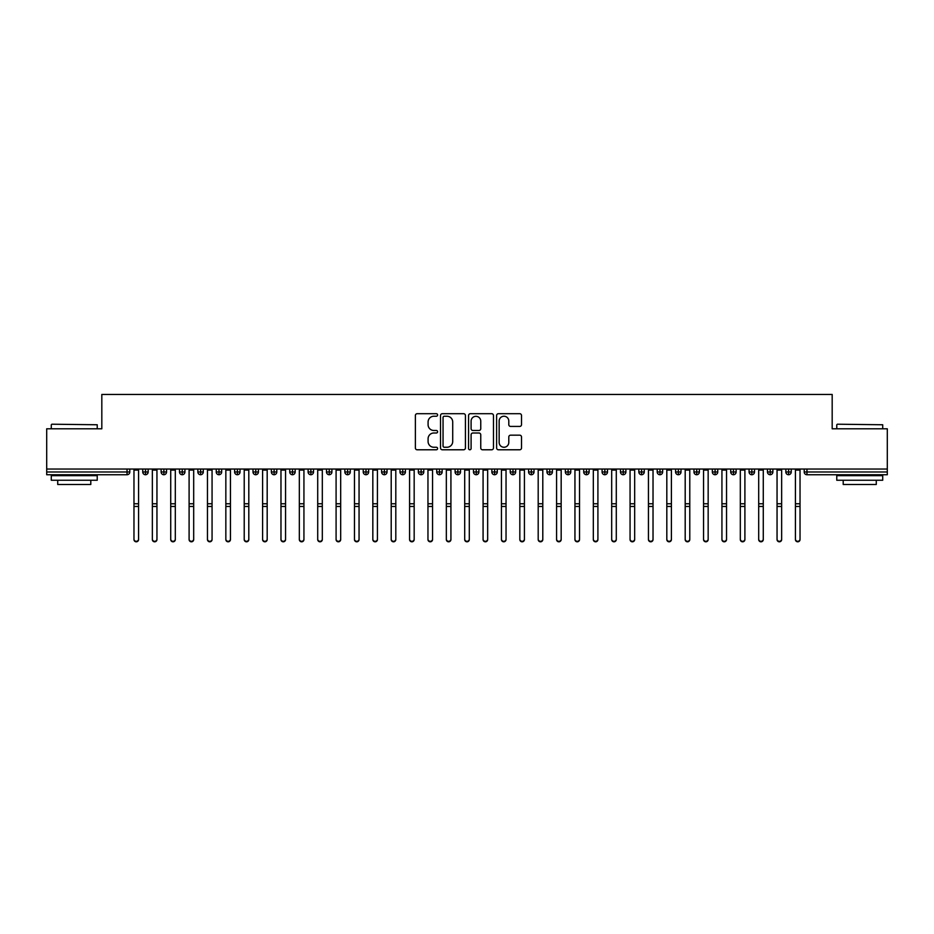 <?xml version="1.0" encoding="UTF-8"?>
<svg xmlns="http://www.w3.org/2000/svg" width="934" height="934" viewBox="0 0 934 934"><rect width="100%" height="100%" fill="white"/><g stroke="black" fill="none" stroke-linecap="round" stroke-linejoin="round"><path stroke-width="1.4" d="M437.602 414.976A1.261 1.261 0 0 0 436.341 413.704L417.183 413.704A1.798 1.798 0 0 0 415.373 415.513L415.373 447.97A1.798 1.798 0 0 0 417.183 449.779L436.341 449.779A1.261 1.261 0 0 0 437.602 448.518A1.261 1.261 0 0 0 436.341 447.258L433.866 447.258A5.767 5.767 0 0 1 428.087 441.478L428.087 438.782A5.767 5.767 0 0 1 433.866 433.002L436.341 433.002A1.261 1.261 0 0 0 437.602 431.742A1.261 1.261 0 0 0 436.341 430.481L433.866 430.481A5.767 5.767 0 0 1 428.087 424.713L428.087 422.005A5.767 5.767 0 0 1 433.866 416.237L436.341 416.237A1.261 1.261 0 0 0 437.602 414.976M519.713 426.429A1.798 1.798 0 0 0 521.511 424.62L521.511 415.513A1.798 1.798 0 0 0 519.713 413.704L498.429 413.704A1.798 1.798 0 0 0 496.619 415.513L496.619 447.97A1.798 1.798 0 0 0 498.429 449.779L519.713 449.779A1.798 1.798 0 0 0 521.511 447.97L521.511 436.972A1.798 1.798 0 0 0 519.713 435.174L510.594 435.174A1.798 1.798 0 0 0 508.796 436.972L508.796 442.424A4.822 4.822 0 0 1 503.975 447.258A4.822 4.822 0 0 1 499.153 442.424L499.153 421.059A4.822 4.822 0 0 1 503.975 416.237A4.822 4.822 0 0 1 508.796 421.059L508.796 424.62A1.798 1.798 0 0 0 510.594 426.429L519.713 426.429M46.7 469.043L887.3 469.043L887.3 428.799L832.182 428.799L832.182 394.44L101.818 394.44L101.818 428.799L46.7 428.799L46.7 471.985L127.036 471.985L127.036 469.043M465.424 415.513A1.798 1.798 0 0 0 463.614 413.704L442.342 413.704A1.798 1.798 0 0 0 440.533 415.513L440.533 447.97A1.798 1.798 0 0 0 442.342 449.779L463.614 449.779A1.798 1.798 0 0 0 465.424 447.97L465.424 415.513M470.386 413.704L491.658 413.704A1.798 1.798 0 0 1 493.467 415.513L493.467 447.97A1.798 1.798 0 0 1 491.658 449.779L482.551 449.779A1.798 1.798 0 0 1 480.753 447.97L480.753 434.812A1.798 1.798 0 0 0 478.944 433.002L472.908 433.002A1.798 1.798 0 0 0 471.098 434.812L471.098 448.518A1.261 1.261 0 0 1 469.837 449.779A1.261 1.261 0 0 1 468.576 448.518L468.576 415.513A1.798 1.798 0 0 1 470.386 413.704M129.791 471.985L127.036 471.985L127.036 474.741A2.755 2.755 0 0 0 129.791 471.985L129.791 469.043L129.791 471.985A2.755 2.755 0 0 1 127.036 474.741L46.7 474.741L46.7 471.985M887.3 469.043L887.3 474.741L806.964 474.741A2.755 2.755 0 0 1 804.209 471.985L804.209 469.043L804.209 471.985A2.755 2.755 0 0 0 806.964 474.741L806.964 471.985L887.3 471.985M145.506 469.043L145.506 474.741A2.755 2.755 0 0 1 142.75 471.985L142.75 469.043L142.75 471.985A2.755 2.755 0 0 0 145.506 474.741A2.755 2.755 0 0 0 148.167 471.985L148.167 469.043M163.882 469.043L163.882 474.741A2.755 2.755 0 0 1 161.127 471.985L161.127 469.043L161.127 471.985A2.755 2.755 0 0 0 163.882 474.741A2.755 2.755 0 0 0 166.544 471.985L166.544 469.043M182.247 469.043L182.247 474.741A2.755 2.755 0 0 1 179.491 471.985L179.491 469.043L179.491 471.985A2.755 2.755 0 0 0 182.247 474.741A2.755 2.755 0 0 0 184.92 471.985L184.92 469.043M200.623 469.043L200.623 474.741A2.755 2.755 0 0 1 197.868 471.985L197.868 469.043L197.868 471.985A2.755 2.755 0 0 0 200.623 474.741A2.755 2.755 0 0 0 203.285 471.985L203.285 469.043M219 469.043L219 474.741A2.755 2.755 0 0 1 216.244 471.985L216.244 469.043L216.244 471.985A2.755 2.755 0 0 0 219 474.741A2.755 2.755 0 0 0 221.662 471.985L221.662 469.043M237.376 469.043L237.376 474.741A2.755 2.755 0 0 1 234.621 471.985L234.621 469.043L234.621 471.985A2.755 2.755 0 0 0 237.376 474.741A2.755 2.755 0 0 0 240.038 471.985L240.038 469.043M255.753 469.043L255.753 474.741A2.755 2.755 0 0 1 252.997 471.985L252.997 469.043L252.997 471.985A2.755 2.755 0 0 0 255.753 474.741A2.755 2.755 0 0 0 258.414 471.985L258.414 469.043M274.117 469.043L274.117 474.741A2.755 2.755 0 0 1 271.362 471.985L271.362 469.043L271.362 471.985A2.755 2.755 0 0 0 274.117 474.741A2.755 2.755 0 0 0 276.791 471.985L276.791 469.043M292.494 469.043L292.494 474.741A2.755 2.755 0 0 1 289.738 471.985L289.738 469.043L289.738 471.985A2.755 2.755 0 0 0 292.494 474.741A2.755 2.755 0 0 0 295.156 471.985L295.156 469.043M310.87 469.043L310.87 474.741A2.755 2.755 0 0 1 308.115 471.985L308.115 469.043L308.115 471.985A2.755 2.755 0 0 0 310.87 474.741A2.755 2.755 0 0 0 313.532 471.985L313.532 469.043M329.247 469.043L329.247 474.741A2.755 2.755 0 0 1 326.491 471.985L326.491 469.043L326.491 471.985A2.755 2.755 0 0 0 329.247 474.741A2.755 2.755 0 0 0 331.909 471.985L331.909 469.043M347.611 469.043L347.611 474.741A2.755 2.755 0 0 1 344.856 471.985L344.856 469.043L344.856 471.985A2.755 2.755 0 0 0 347.611 474.741A2.755 2.755 0 0 0 350.285 471.985L350.285 469.043M365.988 469.043L365.988 474.741A2.755 2.755 0 0 1 363.233 471.985A2.755 2.755 0 0 0 365.988 474.741A2.755 2.755 0 0 1 363.233 471.985L363.233 469.043M368.65 469.043L368.65 471.985A2.755 2.755 0 0 1 365.988 474.741A2.755 2.755 0 0 0 368.65 471.985L363.233 471.985M384.364 474.741A2.755 2.755 0 0 1 381.609 471.985L381.609 469.043L381.609 471.985A2.755 2.755 0 0 0 384.364 474.741A2.755 2.755 0 0 0 387.026 471.985L387.026 469.043L387.026 471.985A2.755 2.755 0 0 1 384.364 474.741L384.364 471.985L387.026 471.985M402.741 469.043L402.741 474.741A2.755 2.755 0 0 1 399.986 471.985L399.986 469.043L399.986 471.985A2.755 2.755 0 0 0 402.741 474.741A2.755 2.755 0 0 0 405.403 471.985L405.403 469.043M421.117 469.043L421.117 474.741A2.755 2.755 0 0 1 418.35 471.985L418.35 469.043L418.35 471.985A2.755 2.755 0 0 0 421.117 474.741A2.755 2.755 0 0 0 423.779 471.985L423.779 469.043M439.482 469.043L439.482 471.985L436.727 471.985L436.727 469.043L436.727 471.985A2.755 2.755 0 0 0 439.482 474.741A2.755 2.755 0 0 0 442.144 471.985L442.144 469.043L442.144 471.985A2.755 2.755 0 0 1 439.482 474.741A2.755 2.755 0 0 1 436.727 471.985A2.755 2.755 0 0 0 439.482 474.741L439.482 471.985L442.144 471.985M457.858 469.043L457.858 474.741A2.755 2.755 0 0 1 455.103 471.985L455.103 469.043L455.103 471.985A2.755 2.755 0 0 0 457.858 474.741A2.755 2.755 0 0 0 460.52 471.985L460.52 469.043M476.235 469.043L476.235 474.741A2.755 2.755 0 0 1 473.48 471.985L473.48 469.043L473.48 471.985A2.755 2.755 0 0 0 476.235 474.741A2.755 2.755 0 0 0 478.897 471.985L478.897 469.043M494.611 469.043L494.611 474.741A2.755 2.755 0 0 1 491.856 471.985L491.856 469.043L491.856 471.985A2.755 2.755 0 0 0 494.611 474.741A2.755 2.755 0 0 0 497.273 471.985L497.273 469.043M512.976 469.043L512.976 474.741A2.755 2.755 0 0 1 510.221 471.985L510.221 469.043M515.65 469.043L515.65 471.985A2.755 2.755 0 0 1 512.976 474.741A2.755 2.755 0 0 0 515.65 471.985L510.221 471.985A2.755 2.755 0 0 0 512.976 474.741M531.353 469.043L531.353 474.741A2.755 2.755 0 0 1 528.597 471.985L528.597 469.043L528.597 471.985A2.755 2.755 0 0 0 531.353 474.741A2.755 2.755 0 0 0 534.014 471.985L534.014 469.043M549.729 469.043L549.729 474.741A2.755 2.755 0 0 1 546.974 471.985L546.974 469.043M552.391 469.043L552.391 471.985A2.755 2.755 0 0 1 549.729 474.741A2.755 2.755 0 0 0 552.391 471.985L546.974 471.985A2.755 2.755 0 0 0 549.729 474.741M568.106 469.043L568.106 474.741A2.755 2.755 0 0 1 565.35 471.985L565.35 469.043M570.767 469.043L570.767 471.985A2.755 2.755 0 0 1 568.106 474.741A2.755 2.755 0 0 0 570.767 471.985L565.35 471.985A2.755 2.755 0 0 0 568.106 474.741M586.47 469.043L586.47 474.741A2.755 2.755 0 0 1 583.715 471.985A2.755 2.755 0 0 0 586.47 474.741A2.755 2.755 0 0 1 583.715 471.985L583.715 469.043M589.144 469.043L589.144 471.985L589.144 469.043M604.847 469.043L604.847 474.741A2.755 2.755 0 0 1 602.091 471.985L602.091 469.043M607.509 469.043L607.509 471.985A2.755 2.755 0 0 1 604.847 474.741A2.755 2.755 0 0 0 607.509 471.985L602.091 471.985A2.755 2.755 0 0 0 604.847 474.741M623.223 469.043L623.223 474.741A2.755 2.755 0 0 1 620.468 471.985L620.468 469.043M625.885 469.043L625.885 471.985A2.755 2.755 0 0 1 623.223 474.741A2.755 2.755 0 0 0 625.885 471.985L620.468 471.985A2.755 2.755 0 0 0 623.223 474.741M641.6 469.043L641.6 474.741A2.755 2.755 0 0 1 638.844 471.985L638.844 469.043M644.262 469.043L644.262 471.985A2.755 2.755 0 0 1 641.6 474.741A2.755 2.755 0 0 0 644.262 471.985L638.844 471.985A2.755 2.755 0 0 0 641.6 474.741M659.976 469.043L659.976 474.741A2.755 2.755 0 0 1 657.209 471.985L657.209 469.043M662.638 469.043L662.638 471.985A2.755 2.755 0 0 1 659.976 474.741A2.755 2.755 0 0 0 662.638 471.985L657.209 471.985A2.755 2.755 0 0 0 659.976 474.741M678.341 469.043L678.341 474.741A2.755 2.755 0 0 1 675.586 471.985L675.586 469.043M681.003 469.043L681.003 471.985L681.003 469.043M696.717 469.043L696.717 474.741A2.755 2.755 0 0 1 693.962 471.985L693.962 469.043M699.379 469.043L699.379 471.985A2.755 2.755 0 0 1 696.717 474.741A2.755 2.755 0 0 0 699.379 471.985L693.962 471.985A2.755 2.755 0 0 0 696.717 474.741M715.094 469.043L715.094 474.741A2.755 2.755 0 0 1 712.338 471.985L712.338 469.043L712.338 471.985A2.755 2.755 0 0 0 715.094 474.741A2.755 2.755 0 0 0 717.756 471.985L717.756 469.043M733.47 469.043L733.47 474.741A2.755 2.755 0 0 1 730.715 471.985L730.715 469.043M736.132 469.043L736.132 471.985L736.132 469.043M751.835 469.043L751.835 474.741A2.755 2.755 0 0 1 749.08 471.985A2.755 2.755 0 0 0 751.835 474.741A2.755 2.755 0 0 1 749.08 471.985L749.08 469.043M754.509 469.043L754.509 471.985L754.509 469.043M770.211 469.043L770.211 474.741A2.755 2.755 0 0 1 767.456 471.985L767.456 469.043L767.456 471.985A2.755 2.755 0 0 0 770.211 474.741A2.755 2.755 0 0 0 772.873 471.985L772.873 469.043M788.588 469.043L788.588 474.741A2.755 2.755 0 0 1 785.833 471.985A2.755 2.755 0 0 0 788.588 474.741A2.755 2.755 0 0 1 785.833 471.985L785.833 469.043M791.25 469.043L791.25 471.985A2.755 2.755 0 0 1 788.588 474.741A2.755 2.755 0 0 0 791.25 471.985L785.833 471.985M384.364 469.043L384.364 471.985L381.609 471.985M586.47 474.741A2.755 2.755 0 0 0 589.144 471.985A2.755 2.755 0 0 1 586.47 474.741M678.341 474.741A2.755 2.755 0 0 0 681.003 471.985A2.755 2.755 0 0 1 678.341 474.741A2.755 2.755 0 0 1 675.586 471.985L681.003 471.985M733.47 474.741A2.755 2.755 0 0 0 736.132 471.985A2.755 2.755 0 0 1 733.47 474.741A2.755 2.755 0 0 1 730.715 471.985L736.132 471.985M751.835 474.741A2.755 2.755 0 0 0 754.509 471.985A2.755 2.755 0 0 1 751.835 474.741M444.315 416.237A1.261 1.261 0 0 0 443.055 417.498L443.055 445.997A1.261 1.261 0 0 0 444.315 447.258L446.931 447.258A5.767 5.767 0 0 0 452.71 441.478L452.71 422.005A5.767 5.767 0 0 0 446.931 416.237L444.315 416.237M480.753 421.152A4.822 4.822 0 0 0 475.931 416.319A4.822 4.822 0 0 0 471.098 421.152L471.098 428.683A1.798 1.798 0 0 0 472.908 430.481L478.944 430.481A1.798 1.798 0 0 0 480.753 428.683L480.753 421.152M138.571 539.56A2.3 2.253 180 0 1 136.271 541.802A2.3 2.253 180 0 1 133.971 539.56L133.971 539.07A2.3 2.253 -0 0 0 136.271 541.311A2.3 2.253 -0 0 0 138.571 539.07L138.571 506.94M133.971 469.043L133.971 539.07M138.571 469.043L138.571 539.07M156.947 539.56A2.3 2.253 180 0 1 154.647 541.802A2.3 2.253 180 0 1 152.347 539.56L152.347 539.07A2.3 2.253 -0 0 0 154.647 541.311A2.3 2.253 -0 0 0 156.947 539.07L156.947 506.94M175.312 539.56A2.3 2.253 180 0 1 173.023 541.802A2.3 2.253 180 0 1 170.724 539.56L170.724 539.07A2.3 2.253 -0 0 0 173.023 541.311A2.3 2.253 -0 0 0 175.312 539.07L175.312 506.94M193.688 539.56A2.3 2.253 180 0 1 191.388 541.802A2.3 2.253 180 0 1 189.1 539.56L189.1 539.07A2.3 2.253 -0 0 0 191.388 541.311A2.3 2.253 -0 0 0 193.688 539.07L193.688 506.94M212.065 539.56A2.3 2.253 180 0 1 209.765 541.802A2.3 2.253 180 0 1 207.465 539.56L207.465 539.07A2.3 2.253 -0 0 0 209.765 541.311A2.3 2.253 -0 0 0 212.065 539.07L212.065 506.94M152.347 469.043L152.347 539.07M156.947 469.043L156.947 539.07M170.724 469.043L170.724 539.07M175.312 469.043L175.312 539.07M189.1 469.043L189.1 539.07M193.688 469.043L193.688 539.07M207.465 469.043L207.465 539.07M212.065 469.043L212.065 539.07M51.849 424.211L97.229 424.76L51.849 424.211M74.265 480.251L51.288 480.251L51.288 475.663L97.229 475.663L97.229 480.251L74.265 480.251M90.796 480.251L90.796 484.477L57.721 484.477L57.721 480.251M837.319 424.211L882.712 424.76L837.319 424.211M859.735 480.251L836.771 480.251L836.771 475.663L882.712 475.663L882.712 480.251L859.735 480.251M876.279 480.251L876.279 484.477L843.204 484.477L843.204 480.251M230.441 539.56A2.3 2.253 180 0 1 228.141 541.802A2.3 2.253 180 0 1 225.841 539.56L225.841 539.07A2.3 2.253 -0 0 0 228.141 541.311A2.3 2.253 -0 0 0 230.441 539.07L230.441 506.94M225.841 469.043L225.841 539.07M230.441 469.043L230.441 539.07M248.806 539.56A2.3 2.253 180 0 1 246.518 541.802A2.3 2.253 180 0 1 244.218 539.56L244.218 539.07A2.3 2.253 -0 0 0 246.518 541.311A2.3 2.253 -0 0 0 248.806 539.07L248.806 506.94M267.182 539.56A2.3 2.253 180 0 1 264.894 541.802A2.3 2.253 180 0 1 262.594 539.56L262.594 539.07A2.3 2.253 -0 0 0 264.894 541.311A2.3 2.253 -0 0 0 267.182 539.07L267.182 506.94M285.559 539.56A2.3 2.253 180 0 1 283.259 541.802A2.3 2.253 180 0 1 280.971 539.56L280.971 539.07A2.3 2.253 -0 0 0 283.259 541.311A2.3 2.253 -0 0 0 285.559 539.07L285.559 506.94M303.935 539.56A2.3 2.253 180 0 1 301.635 541.802A2.3 2.253 180 0 1 299.335 539.56L299.335 539.07A2.3 2.253 -0 0 0 301.635 541.311A2.3 2.253 -0 0 0 303.935 539.07L303.935 506.94M244.218 469.043L244.218 539.07M248.806 469.043L248.806 539.07M262.594 469.043L262.594 539.07M267.182 469.043L267.182 539.07M280.971 469.043L280.971 539.07M285.559 469.043L285.559 539.07M299.335 469.043L299.335 539.07M303.935 469.043L303.935 539.07M322.312 539.56A2.3 2.253 180 0 1 320.012 541.802A2.3 2.253 180 0 1 317.712 539.56L317.712 539.07A2.3 2.253 -0 0 0 320.012 541.311A2.3 2.253 -0 0 0 322.312 539.07L322.312 506.94M340.677 539.56A2.3 2.253 180 0 1 338.388 541.802A2.3 2.253 180 0 1 336.088 539.56L336.088 539.07A2.3 2.253 -0 0 0 338.388 541.311A2.3 2.253 -0 0 0 340.677 539.07L340.677 506.94M359.053 539.56A2.3 2.253 180 0 1 356.753 541.802A2.3 2.253 180 0 1 354.465 539.56L354.465 539.07A2.3 2.253 -0 0 0 356.753 541.311A2.3 2.253 -0 0 0 359.053 539.07L359.053 506.94M377.429 539.56A2.3 2.253 180 0 1 375.129 541.802A2.3 2.253 180 0 1 372.829 539.56L372.829 539.07A2.3 2.253 -0 0 0 375.129 541.311A2.3 2.253 -0 0 0 377.429 539.07L377.429 506.94M395.806 539.56A2.3 2.253 180 0 1 393.506 541.802A2.3 2.253 180 0 1 391.206 539.56L391.206 539.07A2.3 2.253 -0 0 0 393.506 541.311A2.3 2.253 -0 0 0 395.806 539.07L395.806 506.94M317.712 469.043L317.712 539.07M322.312 469.043L322.312 539.07M336.088 469.043L336.088 539.07M340.677 469.043L340.677 539.07M354.465 469.043L354.465 539.07M359.053 469.043L359.053 539.07M372.829 469.043L372.829 539.07M377.429 469.043L377.429 539.07M391.206 469.043L391.206 539.07M395.806 469.043L395.806 539.07M414.171 539.56A2.3 2.253 180 0 1 411.882 541.802A2.3 2.253 180 0 1 409.582 539.56L409.582 539.07A2.3 2.253 -0 0 0 411.882 541.311A2.3 2.253 -0 0 0 414.171 539.07L414.171 506.94M409.582 469.043L409.582 539.07M414.171 469.043L414.171 539.07M432.547 539.56A2.3 2.253 180 0 1 430.247 541.802A2.3 2.253 180 0 1 427.959 539.56L427.959 539.07A2.3 2.253 -0 0 0 430.247 541.311A2.3 2.253 -0 0 0 432.547 539.07L432.547 506.94M427.959 469.043L427.959 539.07M432.547 469.043L432.547 539.07M450.924 539.56A2.3 2.253 180 0 1 448.624 541.802A2.3 2.253 180 0 1 446.335 539.56L446.335 539.07A2.3 2.253 -0 0 0 448.624 541.311A2.3 2.253 -0 0 0 450.924 539.07L450.924 506.94M446.335 469.043L446.335 539.07M450.924 469.043L450.924 539.07M469.3 539.56A2.3 2.253 180 0 1 467 541.802A2.3 2.253 180 0 1 464.7 539.56L464.7 539.07A2.3 2.253 -0 0 0 467 541.311A2.3 2.253 -0 0 0 469.3 539.07L469.3 506.94M464.7 469.043L464.7 539.07M469.3 469.043L469.3 539.07M487.665 539.56A2.3 2.253 180 0 1 485.376 541.802A2.3 2.253 180 0 1 483.076 539.56L483.076 539.07A2.3 2.253 -0 0 0 485.376 541.311A2.3 2.253 -0 0 0 487.665 539.07L487.665 506.94M483.076 469.043L483.076 539.07M487.665 469.043L487.665 539.07M506.041 539.56A2.3 2.253 180 0 1 503.753 541.802A2.3 2.253 180 0 1 501.453 539.56L501.453 539.07A2.3 2.253 -0 0 0 503.753 541.311A2.3 2.253 -0 0 0 506.041 539.07L506.041 506.94M501.453 469.043L501.453 539.07M506.041 469.043L506.041 539.07M524.418 539.56A2.3 2.253 180 0 1 522.118 541.802A2.3 2.253 180 0 1 519.829 539.56L519.829 539.07A2.3 2.253 -0 0 0 522.118 541.311A2.3 2.253 -0 0 0 524.418 539.07L524.418 506.94M519.829 469.043L519.829 539.07M524.418 469.043L524.418 539.07M542.794 539.56A2.3 2.253 180 0 1 540.494 541.802A2.3 2.253 180 0 1 538.194 539.56L538.194 539.07A2.3 2.253 -0 0 0 540.494 541.311A2.3 2.253 -0 0 0 542.794 539.07L542.794 506.94M538.194 539.56L538.194 469.043M542.794 469.043L542.794 539.07M561.171 539.56A2.3 2.253 180 0 1 558.871 541.802A2.3 2.253 180 0 1 556.571 539.56L556.571 539.07A2.3 2.253 -0 0 0 558.871 541.311A2.3 2.253 -0 0 0 561.171 539.07L561.171 506.94M556.571 469.043L556.571 539.07M561.171 469.043L561.171 539.07M579.535 539.56A2.3 2.253 180 0 1 577.247 541.802A2.3 2.253 180 0 1 574.947 539.56L574.947 539.07A2.3 2.253 -0 0 0 577.247 541.311A2.3 2.253 -0 0 0 579.535 539.07L579.535 506.94M574.947 539.56L574.947 469.043M579.535 469.043L579.535 539.07M597.912 539.56A2.3 2.253 180 0 1 595.612 541.802A2.3 2.253 180 0 1 593.323 539.56L593.323 539.07A2.3 2.253 -0 0 0 595.612 541.311A2.3 2.253 -0 0 0 597.912 539.07L597.912 506.94M593.323 469.043L593.323 539.07M597.912 469.043L597.912 539.07M616.288 539.56A2.3 2.253 180 0 1 613.988 541.802A2.3 2.253 180 0 1 611.688 539.56L611.688 539.07A2.3 2.253 -0 0 0 613.988 541.311A2.3 2.253 -0 0 0 616.288 539.07L616.288 506.94M611.688 469.043L611.688 539.07M616.288 469.043L616.288 539.07M634.665 539.56A2.3 2.253 180 0 1 632.365 541.802A2.3 2.253 180 0 1 630.065 539.56L630.065 539.07A2.3 2.253 -0 0 0 632.365 541.311A2.3 2.253 -0 0 0 634.665 539.07L634.665 506.94M630.065 469.043L630.065 539.07M634.665 469.043L634.665 539.07M653.029 539.56A2.3 2.253 180 0 1 650.741 541.802A2.3 2.253 180 0 1 648.441 539.56L648.441 539.07A2.3 2.253 -0 0 0 650.741 541.311A2.3 2.253 -0 0 0 653.029 539.07L653.029 506.94M648.441 469.043L648.441 539.07M653.029 469.043L653.029 539.07M671.406 539.56A2.3 2.253 180 0 1 669.106 541.802A2.3 2.253 180 0 1 666.818 539.56L666.818 539.07A2.3 2.253 -0 0 0 669.106 541.311A2.3 2.253 -0 0 0 671.406 539.07L671.406 506.94M666.818 469.043L666.818 539.07M671.406 469.043L671.406 539.07M689.782 539.56A2.3 2.253 180 0 1 687.482 541.802A2.3 2.253 180 0 1 685.194 539.56L685.194 539.07A2.3 2.253 -0 0 0 687.482 541.311A2.3 2.253 -0 0 0 689.782 539.07L689.782 506.94M685.194 539.56L685.194 469.043M689.782 469.043L689.782 539.07M708.159 539.56A2.3 2.253 180 0 1 705.859 541.802A2.3 2.253 180 0 1 703.559 539.56L703.559 539.07A2.3 2.253 -0 0 0 705.859 541.311A2.3 2.253 -0 0 0 708.159 539.07L708.159 506.94M703.559 469.043L703.559 539.07M708.159 469.043L708.159 539.07M726.535 539.56A2.3 2.253 180 0 1 724.235 541.802A2.3 2.253 180 0 1 721.935 539.56L721.935 539.07A2.3 2.253 -0 0 0 724.235 541.311A2.3 2.253 -0 0 0 726.535 539.07L726.535 506.94M721.935 469.043L721.935 539.07M726.535 469.043L726.535 539.07M744.9 539.56A2.3 2.253 180 0 1 742.612 541.802A2.3 2.253 180 0 1 740.312 539.56L740.312 539.07A2.3 2.253 -0 0 0 742.612 541.311A2.3 2.253 -0 0 0 744.9 539.07L744.9 506.94M740.312 469.043L740.312 539.07M744.9 469.043L744.9 539.07M763.276 539.56A2.3 2.253 180 0 1 760.976 541.802A2.3 2.253 180 0 1 758.688 539.56L758.688 539.07A2.3 2.253 -0 0 0 760.976 541.311A2.3 2.253 -0 0 0 763.276 539.07L763.276 506.94M758.688 469.043L758.688 539.07M763.276 469.043L763.276 539.07M781.653 539.56A2.3 2.253 180 0 1 779.353 541.802A2.3 2.253 180 0 1 777.053 539.56L777.053 539.07A2.3 2.253 -0 0 0 779.353 541.311A2.3 2.253 -0 0 0 781.653 539.07L781.653 506.94M777.053 539.56L777.053 469.043M781.653 469.043L781.653 539.07M800.029 539.56A2.3 2.253 180 0 1 797.729 541.802A2.3 2.253 180 0 1 795.429 539.56L795.429 539.07A2.3 2.253 -0 0 0 797.729 541.311A2.3 2.253 -0 0 0 800.029 539.07L800.029 506.94M795.429 539.56L795.429 469.043M800.029 469.043L800.029 539.07M806.964 469.043L806.964 471.985L804.209 471.985M142.75 471.985A2.755 2.755 0 0 0 145.506 474.741A2.755 2.755 0 0 0 148.167 471.985L142.75 471.985M161.127 471.985A2.755 2.755 0 0 0 163.882 474.741A2.755 2.755 0 0 0 166.544 471.985L161.127 471.985M179.491 471.985A2.755 2.755 0 0 0 182.247 474.741A2.755 2.755 0 0 0 184.92 471.985L179.491 471.985M197.868 471.985A2.755 2.755 0 0 0 200.623 474.741A2.755 2.755 0 0 0 203.285 471.985L197.868 471.985M216.244 471.985A2.755 2.755 0 0 0 219 474.741A2.755 2.755 0 0 0 221.662 471.985L216.244 471.985M234.621 471.985L240.038 471.985A2.755 2.755 0 0 1 237.376 474.741M252.997 471.985A2.755 2.755 0 0 0 255.753 474.741A2.755 2.755 0 0 0 258.414 471.985L252.997 471.985M271.362 471.985L276.791 471.985A2.755 2.755 0 0 1 274.117 474.741M289.738 471.985A2.755 2.755 0 0 0 292.494 474.741A2.755 2.755 0 0 0 295.156 471.985L289.738 471.985M308.115 471.985A2.755 2.755 0 0 0 310.87 474.741A2.755 2.755 0 0 0 313.532 471.985L308.115 471.985M326.491 471.985A2.755 2.755 0 0 0 329.247 474.741A2.755 2.755 0 0 0 331.909 471.985L326.491 471.985M344.856 471.985A2.755 2.755 0 0 0 347.611 474.741A2.755 2.755 0 0 0 350.285 471.985L344.856 471.985M399.986 471.985L405.403 471.985A2.755 2.755 0 0 1 402.741 474.741M418.35 471.985A2.755 2.755 0 0 0 421.117 474.741A2.755 2.755 0 0 0 423.779 471.985L418.35 471.985M455.103 471.985L460.52 471.985A2.755 2.755 0 0 1 457.858 474.741M473.48 471.985A2.755 2.755 0 0 0 476.235 474.741A2.755 2.755 0 0 0 478.897 471.985L473.48 471.985M491.856 471.985L497.273 471.985A2.755 2.755 0 0 1 494.611 474.741M528.597 471.985L534.014 471.985A2.755 2.755 0 0 1 531.353 474.741M583.715 471.985L589.144 471.985M712.338 471.985L717.756 471.985A2.755 2.755 0 0 1 715.094 474.741M749.08 471.985L754.509 471.985M767.456 471.985A2.755 2.755 0 0 0 770.211 474.741A2.755 2.755 0 0 0 772.873 471.985L767.456 471.985M138.571 470.094L133.971 470.094M138.571 503.753L133.971 503.753M138.571 506.45L133.971 506.45M156.947 470.094L152.347 470.094M156.947 503.753L152.347 503.753M156.947 506.45L152.347 506.45M175.312 470.094L170.724 470.094M175.312 503.753L170.724 503.753M175.312 506.45L170.724 506.45M193.688 470.094L189.1 470.094M193.688 503.753L189.1 503.753M193.688 506.45L189.1 506.45M212.065 470.094L207.465 470.094M212.065 503.753L207.465 503.753M212.065 506.45L207.465 506.45M230.441 470.094L225.841 470.094M230.441 503.753L225.841 503.753M230.441 506.45L225.841 506.45M248.806 470.094L244.218 470.094M248.806 503.753L244.218 503.753M248.806 506.45L244.218 506.45M267.182 470.094L262.594 470.094M267.182 503.753L262.594 503.753M267.182 506.45L262.594 506.45M285.559 470.094L280.971 470.094M285.559 503.753L280.971 503.753M285.559 506.45L280.971 506.45M303.935 470.094L299.335 470.094M303.935 503.753L299.335 503.753M303.935 506.45L299.335 506.45M322.312 470.094L317.712 470.094M322.312 503.753L317.712 503.753M322.312 506.45L317.712 506.45M340.677 470.094L336.088 470.094M340.677 503.753L336.088 503.753M340.677 506.45L336.088 506.45M359.053 470.094L354.465 470.094M359.053 503.753L354.465 503.753M359.053 506.45L354.465 506.45M377.429 470.094L372.829 470.094M377.429 503.753L372.829 503.753M377.429 506.45L372.829 506.45M395.806 470.094L391.206 470.094M395.806 503.753L391.206 503.753M395.806 506.45L391.206 506.45M414.171 470.094L409.582 470.094M414.171 503.753L409.582 503.753M414.171 506.45L409.582 506.45M432.547 470.094L427.959 470.094M432.547 503.753L427.959 503.753M432.547 506.45L427.959 506.45M450.924 470.094L446.335 470.094M450.924 503.753L446.335 503.753M450.924 506.45L446.335 506.45M469.3 470.094L464.7 470.094M469.3 503.753L464.7 503.753M469.3 506.45L464.7 506.45M487.665 470.094L483.076 470.094M487.665 503.753L483.076 503.753M487.665 506.45L483.076 506.45M506.041 470.094L501.453 470.094M506.041 503.753L501.453 503.753M506.041 506.45L501.453 506.45M524.418 470.094L519.829 470.094M524.418 503.753L519.829 503.753M524.418 506.45L519.829 506.45M542.794 470.094L538.194 470.094M542.794 503.753L538.194 503.753M542.794 506.45L538.194 506.45M561.171 470.094L556.571 470.094M561.171 503.753L556.571 503.753M561.171 506.45L556.571 506.45M579.535 470.094L574.947 470.094M579.535 503.753L574.947 503.753M579.535 506.45L574.947 506.45M597.912 470.094L593.323 470.094M597.912 503.753L593.323 503.753M597.912 506.45L593.323 506.45M616.288 470.094L611.688 470.094M616.288 503.753L611.688 503.753M616.288 506.45L611.688 506.45M634.665 470.094L630.065 470.094M634.665 503.753L630.065 503.753M634.665 506.45L630.065 506.45M653.029 470.094L648.441 470.094M653.029 503.753L648.441 503.753M653.029 506.45L648.441 506.45M671.406 470.094L666.818 470.094M671.406 503.753L666.818 503.753M671.406 506.45L666.818 506.45M689.782 470.094L685.194 470.094M689.782 503.753L685.194 503.753M689.782 506.45L685.194 506.45M708.159 470.094L703.559 470.094M708.159 503.753L703.559 503.753M708.159 506.45L703.559 506.45M726.535 470.094L721.935 470.094M726.535 503.753L721.935 503.753M726.535 506.45L721.935 506.45M744.9 470.094L740.312 470.094M744.9 503.753L740.312 503.753M744.9 506.45L740.312 506.45M763.276 470.094L758.688 470.094M763.276 503.753L758.688 503.753M763.276 506.45L758.688 506.45M781.653 470.094L777.053 470.094M781.653 503.753L777.053 503.753M781.653 506.45L777.053 506.45M800.029 470.094L795.429 470.094M800.029 503.753L795.429 503.753M800.029 506.45L795.429 506.45M51.288 428.799L51.288 424.76M61.761 475.663L61.761 474.741M86.757 475.663L86.757 474.741M97.229 428.799L97.229 424.76M836.771 428.799L836.771 424.76M847.243 475.663L847.243 474.741M872.239 475.663L872.239 474.741M882.712 428.799L882.712 424.76"/></g></svg>

